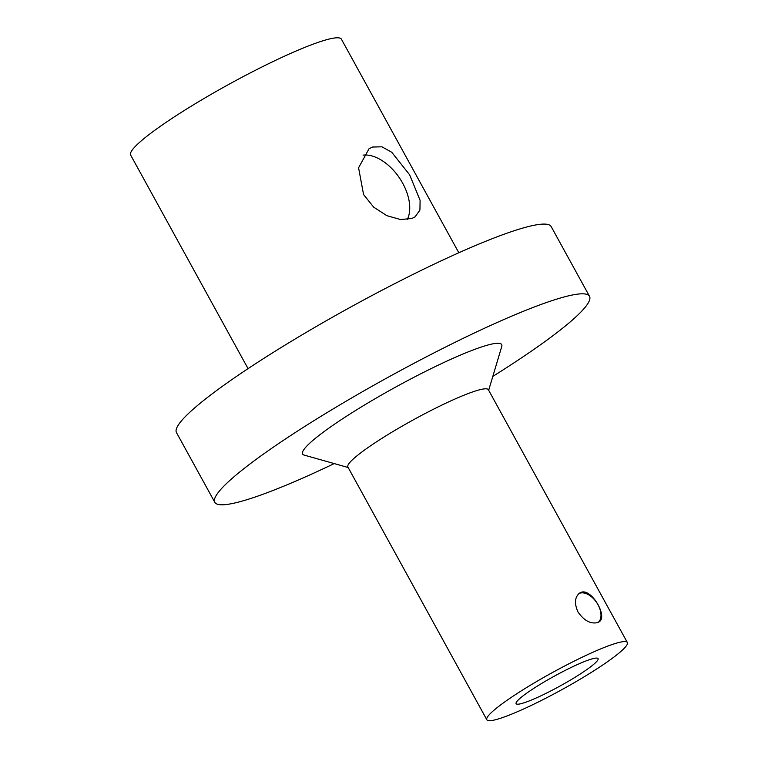 <?xml version="1.0" encoding="UTF-8"?>
<svg xmlns="http://www.w3.org/2000/svg" width="758" height="758" viewBox="0 0 758 758"><rect width="100%" height="100%" fill="white"/><g stroke="black" fill="none" stroke-linecap="round" stroke-linejoin="round"><path stroke-width="1.14" d="M580.979 592.377C591.335 587.848 608.304 616.86 599 621.882L597.588 622.593C590.567 624.175 584.03 620.622 577.966 611.943C574.213 603.501 574.725 597.228 579.51 593.126L580.979 592.377M598.337 622.271A17.368 10.47 55.9 0 0 596.612 602.487A17.368 10.47 55.9 0 0 578.866 593.609M530.022 690.86A46.769 5.704 -28.8 0 1 572.792 666.68A46.769 5.704 -28.8 0 1 598.071 658.607A46.769 5.704 -28.8 0 1 559.84 686.132A46.769 5.704 -28.8 0 1 516.113 703.67A46.769 5.704 -28.8 0 1 530.022 690.86M411.784 218.512L400.451 219.517L386.845 215.67L373.666 207.133L363.565 194.55L358.581 167.783L368.975 148.833L372.491 147.033L381.928 146.815L391.744 152.254L409.614 174.766L420.093 200.311L419.932 210.051L415.071 216.864L411.784 218.512M407.292 219.536A41.093 24.768 55.9 0 0 399.172 177.514A41.093 24.768 55.9 0 0 363.073 155.125M458.827 252.765L341.422 39.198A120.257 14.658 151.2 0 0 276.395 59.948A120.257 14.658 151.2 0 0 166.419 122.123A120.257 14.658 151.2 0 0 130.651 155.068L248.056 368.634M610.048 645.257A80.168 9.769 -28.8 0 1 627.349 642.519A80.168 9.769 -28.8 0 1 561.801 689.704A80.168 9.769 -28.8 0 1 486.835 719.759A80.168 9.769 -28.8 0 1 530.107 685.412A80.168 9.769 -28.8 0 1 610.048 645.257M486.835 719.759L347.875 466.985A80.168 9.769 -28.8 0 1 391.147 432.638A80.168 9.769 -28.8 0 1 471.078 392.483A80.168 9.769 -28.8 0 1 488.379 389.735L627.349 642.519M348.159 467.515L304.195 455.103A113.577 13.843 -28.8 0 1 358.335 408.78A113.577 13.843 -28.8 0 1 477.17 348.472A113.577 13.843 -28.8 0 1 501.749 346.491L488.673 390.266M334.24 463.583A213.794 26.056 -28.8 0 1 214.808 502.298A213.794 26.056 -28.8 0 1 330.194 410.703A213.794 26.056 -28.8 0 1 543.363 303.617A213.794 26.056 -28.8 0 1 589.506 296.312A213.794 26.056 -28.8 0 1 492.814 376.404M214.808 502.298L176.472 432.572A213.794 26.056 -28.8 0 1 291.868 340.967A213.794 26.056 -28.8 0 1 505.027 233.89A213.794 26.056 -28.8 0 1 551.17 226.576L589.506 296.312"/></g></svg>

